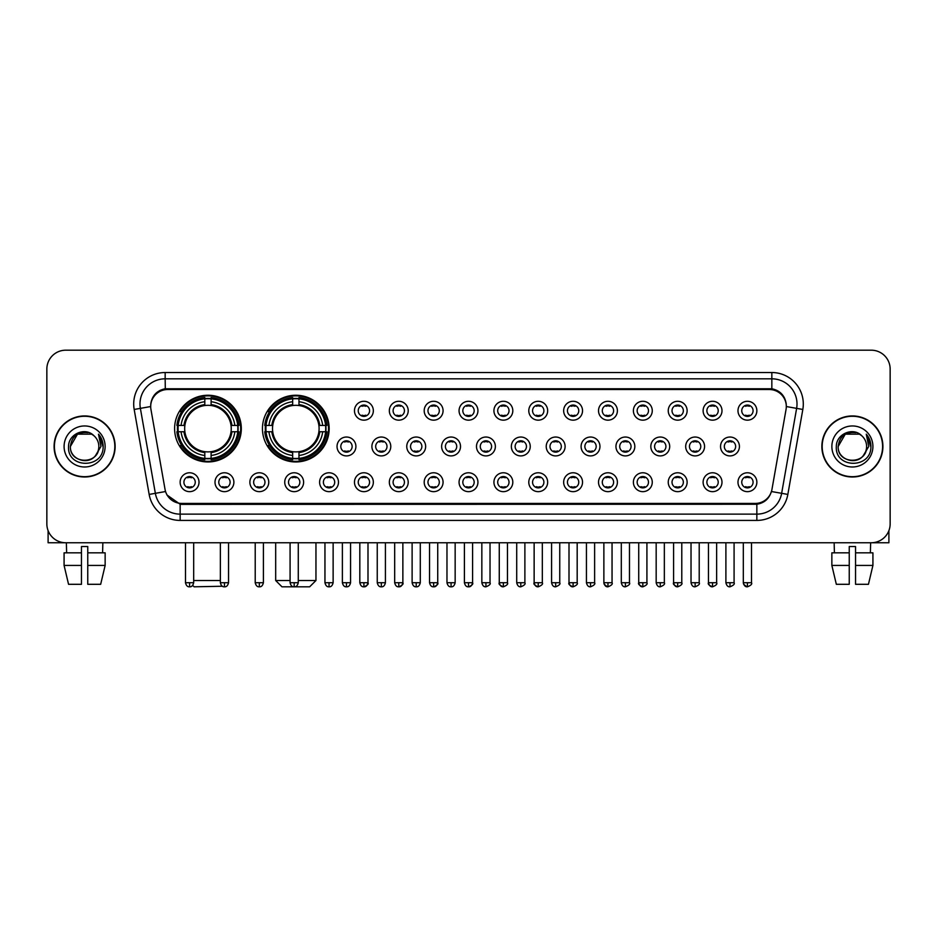 <?xml version="1.0" encoding="UTF-8"?>
<svg xmlns="http://www.w3.org/2000/svg" width="937" height="937" viewBox="0 0 937 937"><rect width="100%" height="100%" fill="white"/><g stroke="black" fill="none" stroke-linecap="round" stroke-linejoin="round"><path stroke-width="1.41" d="M262.454 428.596A33.357 33.357 0 0 0 295.811 461.953A33.357 33.357 0 0 0 329.168 428.596A33.357 33.357 0 0 0 295.811 395.25A33.357 33.357 0 0 0 262.454 428.596M174.598 428.596A33.357 33.357 0 0 0 207.955 461.953A33.357 33.357 0 0 0 241.313 428.596A33.357 33.357 0 0 0 207.955 395.25A33.357 33.357 0 0 0 174.598 428.596M233.887 482.215A9.44 9.44 0 0 1 224.447 491.656A9.44 9.44 0 0 1 215.006 482.215A9.44 9.44 0 0 1 224.447 472.775A9.44 9.44 0 0 1 233.887 482.215M218.778 482.215A5.669 5.669 0 0 0 224.447 487.884A5.669 5.669 0 0 0 230.115 482.215A5.669 5.669 0 0 0 224.447 476.558A5.669 5.669 0 0 0 218.778 482.215M268.755 482.215A9.44 9.44 0 0 1 259.315 491.656A9.44 9.44 0 0 1 249.874 482.215A9.44 9.44 0 0 1 259.315 472.775A9.44 9.44 0 0 1 268.755 482.215M253.646 482.215A5.669 5.669 0 0 0 259.315 487.884A5.669 5.669 0 0 0 264.972 482.215A5.669 5.669 0 0 0 259.315 476.558A5.669 5.669 0 0 0 253.646 482.215M303.611 482.215A9.44 9.44 0 0 1 294.171 491.656A9.44 9.44 0 0 1 284.731 482.215A9.44 9.44 0 0 1 294.171 472.775A9.44 9.44 0 0 1 303.611 482.215M288.514 482.215A5.669 5.669 0 0 0 294.171 487.884A5.669 5.669 0 0 0 299.84 482.215A5.669 5.669 0 0 0 294.171 476.558A5.669 5.669 0 0 0 288.514 482.215M338.48 482.215A9.44 9.44 0 0 1 329.039 491.656A9.44 9.44 0 0 1 319.599 482.215A9.44 9.44 0 0 1 329.039 472.775A9.44 9.44 0 0 1 338.48 482.215M323.382 482.215A5.669 5.669 0 0 0 329.039 487.884A5.669 5.669 0 0 0 334.708 482.215A5.669 5.669 0 0 0 329.039 476.558A5.669 5.669 0 0 0 323.382 482.215M373.348 482.215A9.44 9.44 0 0 1 363.907 491.656A9.44 9.44 0 0 1 354.467 482.215A9.44 9.44 0 0 1 363.907 472.775A9.44 9.44 0 0 1 373.348 482.215M358.239 482.215A5.669 5.669 0 0 0 363.907 487.884A5.669 5.669 0 0 0 369.565 482.215A5.669 5.669 0 0 0 363.907 476.558A5.669 5.669 0 0 0 358.239 482.215M408.216 482.215A9.44 9.44 0 0 1 398.775 491.656A9.44 9.44 0 0 1 389.335 482.215A9.44 9.44 0 0 1 398.775 472.775A9.44 9.44 0 0 1 408.216 482.215M393.107 482.215A5.669 5.669 0 0 0 398.775 487.884A5.669 5.669 0 0 0 404.433 482.215A5.669 5.669 0 0 0 398.775 476.558A5.669 5.669 0 0 0 393.107 482.215M443.072 482.215A9.44 9.44 0 0 1 433.632 491.656A9.44 9.44 0 0 1 424.192 482.215A9.44 9.44 0 0 1 433.632 472.775A9.44 9.44 0 0 1 443.072 482.215M427.975 482.215A5.669 5.669 0 0 0 433.632 487.884A5.669 5.669 0 0 0 439.301 482.215A5.669 5.669 0 0 0 433.632 476.558A5.669 5.669 0 0 0 427.975 482.215M477.94 482.215A9.44 9.44 0 0 1 468.5 491.656A9.44 9.44 0 0 1 459.06 482.215A9.44 9.44 0 0 1 468.5 472.775A9.44 9.44 0 0 1 477.94 482.215M462.831 482.215A5.669 5.669 0 0 0 468.5 487.884A5.669 5.669 0 0 0 474.169 482.215A5.669 5.669 0 0 0 468.5 476.558A5.669 5.669 0 0 0 462.831 482.215M512.808 482.215A9.44 9.44 0 0 1 503.368 491.656A9.44 9.44 0 0 1 493.928 482.215A9.44 9.44 0 0 1 503.368 472.775A9.44 9.44 0 0 1 512.808 482.215M497.699 482.215A5.669 5.669 0 0 0 503.368 487.884A5.669 5.669 0 0 0 509.025 482.215A5.669 5.669 0 0 0 503.368 476.558A5.669 5.669 0 0 0 497.699 482.215M547.665 482.215A9.44 9.44 0 0 1 538.225 491.656A9.44 9.44 0 0 1 528.784 482.215A9.44 9.44 0 0 1 538.225 472.775A9.44 9.44 0 0 1 547.665 482.215M532.567 482.215A5.669 5.669 0 0 0 538.225 487.884A5.669 5.669 0 0 0 543.893 482.215A5.669 5.669 0 0 0 538.225 476.558A5.669 5.669 0 0 0 532.567 482.215M582.533 482.215A9.44 9.44 0 0 1 573.093 491.656A9.44 9.44 0 0 1 563.652 482.215A9.44 9.44 0 0 1 573.093 472.775A9.44 9.44 0 0 1 582.533 482.215M567.435 482.215A5.669 5.669 0 0 0 573.093 487.884A5.669 5.669 0 0 0 578.761 482.215A5.669 5.669 0 0 0 573.093 476.558A5.669 5.669 0 0 0 567.435 482.215M617.401 482.215A9.44 9.44 0 0 1 607.961 491.656A9.44 9.44 0 0 1 598.52 482.215A9.44 9.44 0 0 1 607.961 472.775A9.44 9.44 0 0 1 617.401 482.215M602.292 482.215A5.669 5.669 0 0 0 607.961 487.884A5.669 5.669 0 0 0 613.618 482.215A5.669 5.669 0 0 0 607.961 476.558A5.669 5.669 0 0 0 602.292 482.215M652.269 482.215A9.44 9.44 0 0 1 642.829 491.656A9.44 9.44 0 0 1 633.389 482.215A9.44 9.44 0 0 1 642.829 472.775A9.44 9.44 0 0 1 652.269 482.215M637.16 482.215A5.669 5.669 0 0 0 642.829 487.884A5.669 5.669 0 0 0 648.486 482.215A5.669 5.669 0 0 0 642.829 476.558A5.669 5.669 0 0 0 637.16 482.215M687.126 482.215A9.44 9.44 0 0 1 677.685 491.656A9.44 9.44 0 0 1 668.245 482.215A9.44 9.44 0 0 1 677.685 472.775A9.44 9.44 0 0 1 687.126 482.215M672.028 482.215A5.669 5.669 0 0 0 677.685 487.884A5.669 5.669 0 0 0 683.354 482.215A5.669 5.669 0 0 0 677.685 476.558A5.669 5.669 0 0 0 672.028 482.215M721.994 482.215A9.44 9.44 0 0 1 712.553 491.656A9.44 9.44 0 0 1 703.113 482.215A9.44 9.44 0 0 1 712.553 472.775A9.44 9.44 0 0 1 721.994 482.215M706.885 482.215A5.669 5.669 0 0 0 712.553 487.884A5.669 5.669 0 0 0 718.222 482.215A5.669 5.669 0 0 0 712.553 476.558A5.669 5.669 0 0 0 706.885 482.215M756.862 482.215A9.44 9.44 0 0 1 747.421 491.656A9.44 9.44 0 0 1 737.981 482.215A9.44 9.44 0 0 1 747.421 472.775A9.44 9.44 0 0 1 756.862 482.215M741.753 482.215A5.669 5.669 0 0 0 747.421 487.884A5.669 5.669 0 0 0 753.079 482.215A5.669 5.669 0 0 0 747.421 476.558A5.669 5.669 0 0 0 741.753 482.215M199.019 482.215A9.44 9.44 0 0 1 189.579 491.656A9.44 9.44 0 0 1 180.138 482.215A9.44 9.44 0 0 1 189.579 472.775A9.44 9.44 0 0 1 199.019 482.215M183.921 482.215A5.669 5.669 0 0 0 189.579 487.884A5.669 5.669 0 0 0 195.247 482.215A5.669 5.669 0 0 0 189.579 476.558A5.669 5.669 0 0 0 183.921 482.215M355.908 446.469A9.44 9.44 0 0 1 346.467 455.909A9.44 9.44 0 0 1 337.039 446.469A9.44 9.44 0 0 1 346.467 437.029A9.44 9.44 0 0 1 355.908 446.469M340.81 446.469A5.669 5.669 0 0 0 346.467 452.138A5.669 5.669 0 0 0 352.136 446.469A5.669 5.669 0 0 0 346.467 440.812A5.669 5.669 0 0 0 340.81 446.469M390.776 446.469A9.44 9.44 0 0 1 381.336 455.909A9.44 9.44 0 0 1 371.895 446.469A9.44 9.44 0 0 1 381.336 437.029A9.44 9.44 0 0 1 390.776 446.469M375.678 446.469A5.669 5.669 0 0 0 381.336 452.138A5.669 5.669 0 0 0 387.004 446.469A5.669 5.669 0 0 0 381.336 440.812A5.669 5.669 0 0 0 375.678 446.469M425.644 446.469A9.44 9.44 0 0 1 416.204 455.909A9.44 9.44 0 0 1 406.763 446.469A9.44 9.44 0 0 1 416.204 437.029A9.44 9.44 0 0 1 425.644 446.469M410.535 446.469A5.669 5.669 0 0 0 416.204 452.138A5.669 5.669 0 0 0 421.873 446.469A5.669 5.669 0 0 0 416.204 440.812A5.669 5.669 0 0 0 410.535 446.469M460.512 446.469A9.44 9.44 0 0 1 451.072 455.909A9.44 9.44 0 0 1 441.632 446.469A9.44 9.44 0 0 1 451.072 437.029A9.44 9.44 0 0 1 460.512 446.469M445.403 446.469A5.669 5.669 0 0 0 451.072 452.138A5.669 5.669 0 0 0 456.729 446.469A5.669 5.669 0 0 0 451.072 440.812A5.669 5.669 0 0 0 445.403 446.469M495.368 446.469A9.44 9.44 0 0 1 485.928 455.909A9.44 9.44 0 0 1 476.488 446.469A9.44 9.44 0 0 1 485.928 437.029A9.44 9.44 0 0 1 495.368 446.469M480.271 446.469A5.669 5.669 0 0 0 485.928 452.138A5.669 5.669 0 0 0 491.597 446.469A5.669 5.669 0 0 0 485.928 440.812A5.669 5.669 0 0 0 480.271 446.469M530.237 446.469A9.44 9.44 0 0 1 520.796 455.909A9.44 9.44 0 0 1 511.356 446.469A9.44 9.44 0 0 1 520.796 437.029A9.44 9.44 0 0 1 530.237 446.469M515.127 446.469A5.669 5.669 0 0 0 520.796 452.138A5.669 5.669 0 0 0 526.465 446.469A5.669 5.669 0 0 0 520.796 440.812A5.669 5.669 0 0 0 515.127 446.469M565.105 446.469A9.44 9.44 0 0 1 555.664 455.909A9.44 9.44 0 0 1 546.224 446.469A9.44 9.44 0 0 1 555.664 437.029A9.44 9.44 0 0 1 565.105 446.469M549.996 446.469A5.669 5.669 0 0 0 555.664 452.138A5.669 5.669 0 0 0 561.322 446.469A5.669 5.669 0 0 0 555.664 440.812A5.669 5.669 0 0 0 549.996 446.469M599.961 446.469A9.44 9.44 0 0 1 590.533 455.909A9.44 9.44 0 0 1 581.092 446.469A9.44 9.44 0 0 1 590.533 437.029A9.44 9.44 0 0 1 599.961 446.469M584.864 446.469A5.669 5.669 0 0 0 590.533 452.138A5.669 5.669 0 0 0 596.19 446.469A5.669 5.669 0 0 0 590.533 440.812A5.669 5.669 0 0 0 584.864 446.469M634.829 446.469A9.44 9.44 0 0 1 625.389 455.909A9.44 9.44 0 0 1 615.949 446.469A9.44 9.44 0 0 1 625.389 437.029A9.44 9.44 0 0 1 634.829 446.469M619.732 446.469A5.669 5.669 0 0 0 625.389 452.138A5.669 5.669 0 0 0 631.058 446.469A5.669 5.669 0 0 0 625.389 440.812A5.669 5.669 0 0 0 619.732 446.469M669.697 446.469A9.44 9.44 0 0 1 660.257 455.909A9.44 9.44 0 0 1 650.817 446.469A9.44 9.44 0 0 1 660.257 437.029A9.44 9.44 0 0 1 669.697 446.469M654.588 446.469A5.669 5.669 0 0 0 660.257 452.138A5.669 5.669 0 0 0 665.926 446.469A5.669 5.669 0 0 0 660.257 440.812A5.669 5.669 0 0 0 654.588 446.469M704.565 446.469A9.44 9.44 0 0 1 695.125 455.909A9.44 9.44 0 0 1 685.685 446.469A9.44 9.44 0 0 1 695.125 437.029A9.44 9.44 0 0 1 704.565 446.469M689.456 446.469A5.669 5.669 0 0 0 695.125 452.138A5.669 5.669 0 0 0 700.782 446.469A5.669 5.669 0 0 0 695.125 440.812A5.669 5.669 0 0 0 689.456 446.469M739.422 446.469A9.44 9.44 0 0 1 729.982 455.909A9.44 9.44 0 0 1 720.541 446.469A9.44 9.44 0 0 1 729.982 437.029A9.44 9.44 0 0 1 739.422 446.469M724.324 446.469A5.669 5.669 0 0 0 729.982 452.138A5.669 5.669 0 0 0 735.65 446.469A5.669 5.669 0 0 0 729.982 440.812A5.669 5.669 0 0 0 724.324 446.469M373.348 410.722A9.44 9.44 0 0 1 363.907 420.163A9.44 9.44 0 0 1 354.467 410.722A9.44 9.44 0 0 1 363.907 401.282A9.44 9.44 0 0 1 373.348 410.722M358.239 410.722A5.669 5.669 0 0 0 363.907 416.391A5.669 5.669 0 0 0 369.565 410.722A5.669 5.669 0 0 0 363.907 405.065A5.669 5.669 0 0 0 358.239 410.722M408.216 410.722A9.44 9.44 0 0 1 398.775 420.163A9.44 9.44 0 0 1 389.335 410.722A9.44 9.44 0 0 1 398.775 401.282A9.44 9.44 0 0 1 408.216 410.722M393.107 410.722A5.669 5.669 0 0 0 398.775 416.391A5.669 5.669 0 0 0 404.433 410.722A5.669 5.669 0 0 0 398.775 405.065A5.669 5.669 0 0 0 393.107 410.722M443.072 410.722A9.44 9.44 0 0 1 433.632 420.163A9.44 9.44 0 0 1 424.192 410.722A9.44 9.44 0 0 1 433.632 401.282A9.44 9.44 0 0 1 443.072 410.722M427.975 410.722A5.669 5.669 0 0 0 433.632 416.391A5.669 5.669 0 0 0 439.301 410.722A5.669 5.669 0 0 0 433.632 405.065A5.669 5.669 0 0 0 427.975 410.722M477.94 410.722A9.44 9.44 0 0 1 468.5 420.163A9.44 9.44 0 0 1 459.06 410.722A9.44 9.44 0 0 1 468.5 401.282A9.44 9.44 0 0 1 477.94 410.722M462.831 410.722A5.669 5.669 0 0 0 468.5 416.391A5.669 5.669 0 0 0 474.169 410.722A5.669 5.669 0 0 0 468.5 405.065A5.669 5.669 0 0 0 462.831 410.722M512.808 410.722A9.44 9.44 0 0 1 503.368 420.163A9.44 9.44 0 0 1 493.928 410.722A9.44 9.44 0 0 1 503.368 401.282A9.44 9.44 0 0 1 512.808 410.722M497.699 410.722A5.669 5.669 0 0 0 503.368 416.391A5.669 5.669 0 0 0 509.025 410.722A5.669 5.669 0 0 0 503.368 405.065A5.669 5.669 0 0 0 497.699 410.722M547.665 410.722A9.44 9.44 0 0 1 538.225 420.163A9.44 9.44 0 0 1 528.784 410.722A9.44 9.44 0 0 1 538.225 401.282A9.44 9.44 0 0 1 547.665 410.722M532.567 410.722A5.669 5.669 0 0 0 538.225 416.391A5.669 5.669 0 0 0 543.893 410.722A5.669 5.669 0 0 0 538.225 405.065A5.669 5.669 0 0 0 532.567 410.722M582.533 410.722A9.44 9.44 0 0 1 573.093 420.163A9.44 9.44 0 0 1 563.652 410.722A9.44 9.44 0 0 1 573.093 401.282A9.44 9.44 0 0 1 582.533 410.722M567.435 410.722A5.669 5.669 0 0 0 573.093 416.391A5.669 5.669 0 0 0 578.761 410.722A5.669 5.669 0 0 0 573.093 405.065A5.669 5.669 0 0 0 567.435 410.722M617.401 410.722A9.44 9.44 0 0 1 607.961 420.163A9.44 9.44 0 0 1 598.52 410.722A9.44 9.44 0 0 1 607.961 401.282A9.44 9.44 0 0 1 617.401 410.722M602.292 410.722A5.669 5.669 0 0 0 607.961 416.391A5.669 5.669 0 0 0 613.618 410.722A5.669 5.669 0 0 0 607.961 405.065A5.669 5.669 0 0 0 602.292 410.722M652.269 410.722A9.44 9.44 0 0 1 642.829 420.163A9.44 9.44 0 0 1 633.389 410.722A9.44 9.44 0 0 1 642.829 401.282A9.44 9.44 0 0 1 652.269 410.722M637.16 410.722A5.669 5.669 0 0 0 642.829 416.391A5.669 5.669 0 0 0 648.486 410.722A5.669 5.669 0 0 0 642.829 405.065A5.669 5.669 0 0 0 637.16 410.722M687.126 410.722A9.44 9.44 0 0 1 677.685 420.163A9.44 9.44 0 0 1 668.245 410.722A9.44 9.44 0 0 1 677.685 401.282A9.44 9.44 0 0 1 687.126 410.722M672.028 410.722A5.669 5.669 0 0 0 677.685 416.391A5.669 5.669 0 0 0 683.354 410.722A5.669 5.669 0 0 0 677.685 405.065A5.669 5.669 0 0 0 672.028 410.722M721.994 410.722A9.44 9.44 0 0 1 712.553 420.163A9.44 9.44 0 0 1 703.113 410.722A9.44 9.44 0 0 1 712.553 401.282A9.44 9.44 0 0 1 721.994 410.722M706.885 410.722A5.669 5.669 0 0 0 712.553 416.391A5.669 5.669 0 0 0 718.222 410.722A5.669 5.669 0 0 0 712.553 405.065A5.669 5.669 0 0 0 706.885 410.722M756.862 410.722A9.44 9.44 0 0 1 747.421 420.163A9.44 9.44 0 0 1 737.981 410.722A9.44 9.44 0 0 1 747.421 401.282A9.44 9.44 0 0 1 756.862 410.722M741.753 410.722A5.669 5.669 0 0 0 747.421 416.391A5.669 5.669 0 0 0 753.079 410.722A5.669 5.669 0 0 0 747.421 405.065A5.669 5.669 0 0 0 741.753 410.722M150.951 409.457A16.995 16.995 0 0 1 167.676 389.523L769.324 389.523A16.995 16.995 0 0 1 786.049 409.457L771.959 489.383A16.995 16.995 0 0 1 755.222 503.427L181.778 503.427A16.995 16.995 0 0 1 165.041 489.383L150.951 409.457M177.597 431.746A30.523 30.523 0 0 1 177.597 425.457M265.452 431.746A30.523 30.523 0 0 1 265.452 425.457M54.088 446.469A30.523 30.523 0 0 0 84.611 476.992A30.523 30.523 0 0 0 115.134 446.469A30.523 30.523 0 0 0 84.611 415.946A30.523 30.523 0 0 0 54.088 446.469M821.866 446.469A30.523 30.523 0 0 0 852.389 476.992A30.523 30.523 0 0 0 882.912 446.469A30.523 30.523 0 0 0 852.389 415.946A30.523 30.523 0 0 0 821.866 446.469M150.763 403.999L150.716 406.541L150.763 403.999C152.075 395.625 156.877 390.553 165.158 388.761L771.842 388.761C780.111 390.542 784.913 395.613 786.237 403.999L786.284 406.541M165.158 372.528L771.842 372.528A31.471 31.471 0 0 1 802.822 409.457L787.841 494.42A31.471 31.471 0 0 1 756.85 520.422L180.15 520.422A31.471 31.471 0 0 1 149.159 494.42L134.178 409.457A31.471 31.471 0 0 1 165.158 372.528L165.158 378.817L771.842 378.817A25.17 25.17 0 0 1 796.626 408.368L781.645 493.319A25.17 25.17 0 0 1 756.85 514.132L180.15 514.132A25.17 25.17 0 0 1 155.355 493.319L140.374 408.368A25.17 25.17 0 0 1 165.158 378.817L165.299 388.738M155.296 393.927L159.817 390.506M159.969 390.424L164.362 388.902M756.85 520.422L756.85 504.258C764.334 503.017 769.172 498.765 771.374 491.515C769.183 498.765 764.346 503.005 756.85 504.258L182.106 504.375L180.15 504.258L166.891 494.935M784.609 398.166L786.237 403.999M890.15 369.061A18.881 18.881 0 0 0 871.269 350.192L65.731 350.192A18.881 18.881 0 0 0 46.85 369.061L46.85 523.877A18.881 18.881 0 0 0 65.731 542.757L871.269 542.757A18.881 18.881 0 0 0 890.15 523.877L890.15 369.061L890.15 523.877M771.444 491.527L781.645 493.319L796.626 408.368L802.822 409.457M46.85 369.061L46.85 523.877M871.269 350.192L65.731 350.192M65.731 542.757L871.269 542.757M114.818 446.469A30.207 30.207 0 0 0 84.611 416.262A30.207 30.207 0 0 0 54.405 446.469A30.207 30.207 0 0 0 84.611 476.687A30.207 30.207 0 0 0 114.818 446.469M93.923 435.728A14.219 14.219 0 0 1 98.83 446.469C99.709 464.822 69.514 464.822 70.392 446.469L77.502 434.159L91.721 434.159L93.923 435.728C85.197 426.581 68.389 434.112 68.553 446.469C66.949 468.43 102.555 469.004 103.129 447.535L103.164 446.469C103.105 441.807 101.559 437.708 98.502 434.182L100.95 446.469L95.504 455.616A14.219 14.219 0 0 0 98.83 446.469C99.709 464.822 69.514 464.822 70.392 446.469C71.774 436.255 77.63 431.641 87.973 432.648M95.504 455.616C87.961 465.818 69.643 459.294 70.392 446.469M64.091 446.469A20.52 20.52 0 0 0 84.611 466.989A20.52 20.52 0 0 0 105.131 446.469A20.52 20.52 0 0 0 84.611 425.96A20.52 20.52 0 0 0 64.091 446.469M98.643 434.335L103.152 447.008M48.103 530.658L48.103 542.757L121.107 542.757M64.079 552.83L64.079 565.421L68.553 584.301L64.079 565.421L64.079 552.83L81.46 552.83L81.46 546.54L87.762 546.54L87.762 552.83L105.143 552.83L105.143 565.421L100.669 584.301L105.143 565.421L87.762 565.421L87.762 552.83L87.762 584.301L100.669 584.301M102.859 542.757L102.59 552.83M81.46 552.83L81.46 584.301L68.553 584.301M64.079 565.421L81.46 565.421M66.363 542.757L66.632 552.83M882.595 446.469A30.207 30.207 0 0 0 852.389 416.262A30.207 30.207 0 0 0 822.182 446.469A30.207 30.207 0 0 0 852.389 476.687A30.207 30.207 0 0 0 882.595 446.469M861.712 435.728A14.219 14.219 0 0 1 866.608 446.469C867.486 464.822 837.291 464.822 838.17 446.469L845.279 434.159L859.498 434.159L861.712 435.728C852.975 426.581 836.179 434.112 836.331 446.469C834.738 468.43 870.332 469.004 870.906 447.535L870.941 446.469C870.883 441.807 869.337 437.708 866.28 434.182L868.74 446.469L863.293 455.616A14.219 14.219 0 0 0 866.608 446.469C867.486 464.822 837.291 464.822 838.17 446.469C839.552 436.255 845.408 431.641 855.75 432.648M863.293 455.616C855.739 465.818 837.432 459.294 838.17 446.469M831.869 446.469A20.52 20.52 0 0 0 852.389 466.989A20.52 20.52 0 0 0 872.909 446.469A20.52 20.52 0 0 0 852.389 425.96A20.52 20.52 0 0 0 831.869 446.469M866.42 434.335L870.93 447.008M222.374 586.246L194.111 586.808L192.682 585.391M193.678 580.518L220.359 580.518M211.106 458.392L211.106 459.657A31.214 31.214 0 0 0 239.017 431.746L237.752 431.746A29.961 29.961 0 0 1 211.106 458.392L211.106 455.476A27.056 27.056 0 0 0 234.836 431.746L231.029 431.746A23.284 23.284 0 0 0 211.106 405.534L211.106 398.811A29.961 29.961 0 0 1 237.752 425.457L239.017 425.457A31.214 31.214 0 0 0 211.106 397.546L211.106 398.811M178.171 431.746L176.906 431.746A31.214 31.214 0 0 0 204.816 459.657L204.816 458.392A29.961 29.961 0 0 1 178.171 431.746L181.075 431.746A27.056 27.056 0 0 0 204.816 455.476L204.816 451.669A23.284 23.284 0 0 0 231.029 431.746L231.954 431.746A24.21 24.21 0 0 1 211.106 452.606L211.106 455.476M204.816 398.811L204.816 397.546A31.214 31.214 0 0 0 176.906 425.457L178.171 425.457A29.961 29.961 0 0 1 204.816 398.811L204.816 401.727A27.056 27.056 0 0 0 181.075 425.457L184.882 425.457A23.284 23.284 0 0 0 204.816 451.669L204.816 452.606A24.21 24.21 0 0 1 183.957 431.746L181.075 431.746M178.229 431.746A29.89 29.89 0 0 1 178.229 425.457M211.106 398.869A29.89 29.89 0 0 0 204.816 398.869M237.682 425.457A29.89 29.89 0 0 1 237.682 431.746M237.752 425.457L234.836 425.457A27.056 27.056 0 0 0 211.106 401.727M234.836 431.746L237.752 431.746M204.816 455.476L204.816 458.392M231.029 425.457L234.836 425.457M231.029 431.746A23.284 23.284 0 0 1 211.106 451.669L211.106 452.606M204.816 451.669A23.284 23.284 0 0 1 184.882 431.746L183.957 431.746M211.106 458.322A29.89 29.89 0 0 1 204.816 458.322M181.075 425.457L178.171 425.457M204.816 405.487L204.816 401.727M211.106 405.534A23.284 23.284 0 0 0 184.882 425.457L183.957 425.457A24.21 24.21 0 0 1 204.816 404.597M211.106 405.487L211.106 404.597A24.21 24.21 0 0 1 231.954 425.457M181.778 411.612L179.986 411.612A32.725 32.725 0 0 1 240.68 428.596A32.725 32.725 0 0 1 179.986 445.59L181.778 445.59M298.271 580.518L315.956 580.518L309.655 586.808L281.967 586.808L275.677 580.518L290.083 580.518M298.962 458.392L298.962 459.657A31.214 31.214 0 0 0 326.872 431.746L325.607 431.746A29.961 29.961 0 0 1 298.962 458.392L298.962 455.476A27.056 27.056 0 0 0 322.691 431.746L318.885 431.746A23.284 23.284 0 0 0 298.962 405.534L298.962 398.811A29.961 29.961 0 0 1 325.607 425.457L326.872 425.457A31.214 31.214 0 0 0 298.962 397.546L298.962 398.811M266.026 431.746L264.761 431.746A31.214 31.214 0 0 0 292.66 459.657L292.66 458.392A29.961 29.961 0 0 1 266.026 431.746L268.931 431.746A27.056 27.056 0 0 0 292.66 455.476L292.66 451.669A23.284 23.284 0 0 0 318.885 431.746L319.81 431.746A24.21 24.21 0 0 1 298.962 452.606L298.962 455.476M292.66 398.811L292.66 397.546A31.214 31.214 0 0 0 264.761 425.457L266.026 425.457A29.961 29.961 0 0 1 292.66 398.811L292.66 401.727A27.056 27.056 0 0 0 268.931 425.457L272.737 425.457A23.284 23.284 0 0 0 292.66 451.669L292.66 452.606A24.21 24.21 0 0 1 271.812 431.746L268.931 431.746M266.085 431.746A29.89 29.89 0 0 1 266.085 425.457M298.962 398.869A29.89 29.89 0 0 0 292.66 398.869M325.537 425.457A29.89 29.89 0 0 1 325.537 431.746M325.607 425.457L322.691 425.457A27.056 27.056 0 0 0 298.962 401.727M322.691 431.746L325.607 431.746M292.66 455.476L292.66 458.392M318.885 425.457L322.691 425.457M318.885 431.746A23.284 23.284 0 0 1 298.962 451.669L298.962 452.606M292.66 451.669A23.284 23.284 0 0 1 272.737 431.746L271.812 431.746M298.962 458.322A29.89 29.89 0 0 1 292.66 458.322M268.931 425.457L266.026 425.457M292.66 405.487L292.66 401.727M298.962 405.534A23.284 23.284 0 0 0 272.737 425.457L271.812 425.457A24.21 24.21 0 0 1 292.66 404.597M298.962 405.487L298.962 404.597A24.21 24.21 0 0 1 319.81 425.457M269.633 411.612L267.841 411.612A32.725 32.725 0 0 1 328.536 428.596A32.725 32.725 0 0 1 267.841 445.59L269.633 445.59M362.022 416.063L362.022 415.173A4.826 4.826 0 0 0 365.793 415.173L365.793 416.063M365.793 405.393L365.793 406.283A4.826 4.826 0 0 0 362.022 406.283L362.022 405.393M396.878 416.063L396.878 415.173A4.826 4.826 0 0 0 400.661 415.173L400.661 416.063M400.661 405.393L400.661 406.283A4.826 4.826 0 0 0 396.878 406.283L396.878 405.393M431.746 416.063L431.746 415.173A4.826 4.826 0 0 0 435.518 415.173L435.518 416.063M435.518 405.393L435.518 406.283A4.826 4.826 0 0 0 431.746 406.283L431.746 405.393M466.614 416.063L466.614 415.173A4.826 4.826 0 0 0 470.386 415.173L470.386 416.063M470.386 405.393L470.386 406.283A4.826 4.826 0 0 0 466.614 406.283L466.614 405.393M501.482 416.063L501.482 415.173A4.826 4.826 0 0 0 505.254 415.173L505.254 416.063M505.254 405.393L505.254 406.283A4.826 4.826 0 0 0 501.482 406.283L501.482 405.393M536.339 416.063L536.339 415.173A4.826 4.826 0 0 0 540.122 415.173L540.122 416.063M540.122 405.393L540.122 406.283A4.826 4.826 0 0 0 536.339 406.283L536.339 405.393M571.207 416.063L571.207 415.173A4.826 4.826 0 0 0 574.978 415.173L574.978 416.063M574.978 405.393L574.978 406.283A4.826 4.826 0 0 0 571.207 406.283L571.207 405.393M606.075 416.063L606.075 415.173A4.826 4.826 0 0 0 609.846 415.173L609.846 416.063M609.846 405.393L609.846 406.283A4.826 4.826 0 0 0 606.075 406.283L606.075 405.393M640.931 416.063L640.931 415.173A4.826 4.826 0 0 0 644.715 415.173L644.715 416.063M644.715 405.393L644.715 406.283A4.826 4.826 0 0 0 640.931 406.283L640.931 405.393M675.8 416.063L675.8 415.173A4.826 4.826 0 0 0 679.571 415.173L679.571 416.063M679.571 405.393L679.571 406.283A4.826 4.826 0 0 0 675.8 406.283L675.8 405.393M710.668 416.063L710.668 415.173A4.826 4.826 0 0 0 714.439 415.173L714.439 416.063M714.439 405.393L714.439 406.283A4.826 4.826 0 0 0 710.668 406.283L710.668 405.393M745.536 416.063L745.536 415.173A4.826 4.826 0 0 0 749.307 415.173L749.307 416.063M749.307 405.393L749.307 406.283A4.826 4.826 0 0 0 745.536 406.283L745.536 405.393M344.582 451.81L344.582 450.92A4.826 4.826 0 0 0 348.365 450.92L348.365 451.81M348.365 441.128L348.365 442.03A4.826 4.826 0 0 0 344.582 442.03L344.582 441.128M379.45 451.81L379.45 450.92A4.826 4.826 0 0 0 383.221 450.92L383.221 451.81M383.221 441.128L383.221 442.03A4.826 4.826 0 0 0 379.45 442.03L379.45 441.128M414.318 451.81L414.318 450.92A4.826 4.826 0 0 0 418.089 450.92L418.089 451.81M418.089 441.128L418.089 442.03A4.826 4.826 0 0 0 414.318 442.03L414.318 441.128M449.174 451.81L449.174 450.92A4.826 4.826 0 0 0 452.958 450.92L452.958 451.81M452.958 441.128L452.958 442.03A4.826 4.826 0 0 0 449.174 442.03L449.174 441.128M484.042 451.81L484.042 450.92A4.826 4.826 0 0 0 487.826 450.92L487.826 451.81M487.826 441.128L487.826 442.03A4.826 4.826 0 0 0 484.042 442.03L484.042 441.128M518.911 451.81L518.911 450.92A4.826 4.826 0 0 0 522.682 450.92L522.682 451.81M522.682 441.128L522.682 442.03A4.826 4.826 0 0 0 518.911 442.03L518.911 441.128M553.779 451.81L553.779 450.92A4.826 4.826 0 0 0 557.55 450.92L557.55 451.81M557.55 441.128L557.55 442.03A4.826 4.826 0 0 0 553.779 442.03L553.779 441.128M588.635 451.81L588.635 450.92A4.826 4.826 0 0 0 592.418 450.92L592.418 451.81M592.418 441.128L592.418 442.03A4.826 4.826 0 0 0 588.635 442.03L588.635 441.128M623.503 451.81L623.503 450.92A4.826 4.826 0 0 0 627.275 450.92L627.275 451.81M627.275 441.128L627.275 442.03A4.826 4.826 0 0 0 623.503 442.03L623.503 441.128M658.371 451.81L658.371 450.92A4.826 4.826 0 0 0 662.143 450.92L662.143 451.81M662.143 441.128L662.143 442.03A4.826 4.826 0 0 0 658.371 442.03L658.371 441.128M693.228 451.81L693.228 450.92A4.826 4.826 0 0 0 697.011 450.92L697.011 451.81M697.011 441.128L697.011 442.03A4.826 4.826 0 0 0 693.228 442.03L693.228 441.128M728.096 451.81L728.096 450.92A4.826 4.826 0 0 0 731.879 450.92L731.879 451.81M731.879 441.128L731.879 442.03A4.826 4.826 0 0 0 728.096 442.03L728.096 441.128M187.693 487.556L187.693 486.666A4.826 4.826 0 0 0 191.464 486.666L191.464 487.556M191.464 476.874L191.464 477.776A4.826 4.826 0 0 0 187.693 477.776L187.693 476.874M888.897 530.658L888.897 542.757L815.893 542.757M831.857 552.83L831.857 565.421L836.331 584.301L831.857 565.421L831.857 552.83L849.238 552.83L849.238 546.54L855.54 546.54L855.54 552.83L872.921 552.83L872.921 565.421L868.447 584.301L872.921 565.421L855.54 565.421L855.54 552.83M870.637 542.757L870.368 552.83M849.238 552.83L849.238 584.301L836.331 584.301M831.857 565.421L849.238 565.421M868.447 584.301L855.54 584.301L855.54 565.421M834.141 542.757L834.41 552.83M222.561 487.556L222.561 486.666A4.826 4.826 0 0 0 226.332 486.666L226.332 487.556M226.332 476.874L226.332 477.776A4.826 4.826 0 0 0 222.561 477.776L222.561 476.874M257.429 487.556L257.429 486.666A4.826 4.826 0 0 0 261.2 486.666L261.2 487.556M261.2 476.874L261.2 477.776A4.826 4.826 0 0 0 257.429 477.776L257.429 476.874M292.285 487.556L292.285 486.666A4.826 4.826 0 0 0 296.069 486.666L296.069 487.556M296.069 476.874L296.069 477.776A4.826 4.826 0 0 0 292.285 477.776L292.285 476.874M327.154 487.556L327.154 486.666A4.826 4.826 0 0 0 330.925 486.666L330.925 487.556M330.925 476.874L330.925 477.776A4.826 4.826 0 0 0 327.154 477.776L327.154 476.874M362.022 487.556L362.022 486.666A4.826 4.826 0 0 0 365.793 486.666L365.793 487.556M365.793 476.874L365.793 477.776A4.826 4.826 0 0 0 362.022 477.776L362.022 476.874M396.878 487.556L396.878 486.666A4.826 4.826 0 0 0 400.661 486.666L400.661 487.556M400.661 476.874L400.661 477.776A4.826 4.826 0 0 0 396.878 477.776L396.878 476.874M431.746 487.556L431.746 486.666A4.826 4.826 0 0 0 435.518 486.666L435.518 487.556M435.518 476.874L435.518 477.776A4.826 4.826 0 0 0 431.746 477.776L431.746 476.874M466.614 487.556L466.614 486.666A4.826 4.826 0 0 0 470.386 486.666L470.386 487.556M470.386 476.874L470.386 477.776A4.826 4.826 0 0 0 466.614 477.776L466.614 476.874M501.482 487.556L501.482 486.666A4.826 4.826 0 0 0 505.254 486.666L505.254 487.556M505.254 476.874L505.254 477.776A4.826 4.826 0 0 0 501.482 477.776L501.482 476.874M536.339 487.556L536.339 486.666A4.826 4.826 0 0 0 540.122 486.666L540.122 487.556M540.122 476.874L540.122 477.776A4.826 4.826 0 0 0 536.339 477.776L536.339 476.874M571.207 487.556L571.207 486.666A4.826 4.826 0 0 0 574.978 486.666L574.978 487.556M574.978 476.874L574.978 477.776A4.826 4.826 0 0 0 571.207 477.776L571.207 476.874M606.075 487.556L606.075 486.666A4.826 4.826 0 0 0 609.846 486.666L609.846 487.556M609.846 476.874L609.846 477.776A4.826 4.826 0 0 0 606.075 477.776L606.075 476.874M640.931 487.556L640.931 486.666A4.826 4.826 0 0 0 644.715 486.666L644.715 487.556M644.715 476.874L644.715 477.776A4.826 4.826 0 0 0 640.931 477.776L640.931 476.874M675.8 487.556L675.8 486.666A4.826 4.826 0 0 0 679.571 486.666L679.571 487.556M679.571 476.874L679.571 477.776A4.826 4.826 0 0 0 675.8 477.776L675.8 476.874M710.668 487.556L710.668 486.666A4.826 4.826 0 0 0 714.439 486.666L714.439 487.556M714.439 476.874L714.439 477.776A4.826 4.826 0 0 0 710.668 477.776L710.668 476.874M745.536 487.556L745.536 486.666A4.826 4.826 0 0 0 749.307 486.666L749.307 487.556M749.307 476.874L749.307 477.776A4.826 4.826 0 0 0 745.536 477.776L745.536 476.874M771.842 372.528L771.842 388.761M134.178 409.457L140.374 408.368A25.17 25.17 0 0 1 139.988 403.999M140.374 408.368L150.693 406.541M180.15 520.422L180.15 504.258M149.159 494.42L165.556 491.527M786.307 406.541L796.626 408.368M781.645 493.319L787.841 494.42M204.816 458.615A30.171 30.171 0 0 0 211.106 458.615M237.963 431.746A30.171 30.171 0 0 0 237.963 425.457M211.106 398.588A30.171 30.171 0 0 0 204.816 398.588M292.66 458.615A30.171 30.171 0 0 0 298.962 458.615M325.818 431.746A30.171 30.171 0 0 0 325.818 425.457M298.962 398.588A30.171 30.171 0 0 0 292.66 398.588M346.467 582.72L342.38 582.72C343.094 585.637 344.465 587.007 346.467 586.808L346.467 582.72L350.567 582.72L350.567 542.757M381.336 582.72L377.248 582.72C377.962 585.637 379.321 587.007 381.336 586.808L381.336 582.72L385.423 582.72L385.423 542.757M416.204 582.72L412.116 582.72C412.83 585.637 414.189 587.007 416.204 586.808L416.204 582.72L420.291 582.72L420.291 542.757M451.072 582.72L446.972 582.72C447.687 585.637 449.057 587.007 451.072 586.808L451.072 582.72L455.159 582.72L455.159 542.757M485.928 582.72L481.841 582.72C482.555 585.637 483.914 587.007 485.928 586.808L485.928 582.72L490.028 582.72L490.028 542.757M520.796 582.72L516.709 582.72C517.423 585.637 518.782 587.007 520.796 586.808L520.796 582.72L524.884 582.72L524.884 542.757M555.664 582.72L551.577 582.72C552.28 585.637 553.65 587.007 555.664 586.808L555.664 582.72L559.752 582.72L559.752 542.757M590.533 582.72L586.433 582.72C587.148 585.637 588.518 587.007 590.533 586.808L590.533 582.72L594.62 582.72L594.62 542.757M625.389 582.72L621.301 582.72C622.016 585.637 623.374 587.007 625.389 586.808L625.389 582.72L629.477 582.72L629.477 542.757M660.257 582.72L656.169 582.72C656.884 585.637 658.242 587.007 660.257 586.808L660.257 582.72L664.345 582.72L664.345 542.757M695.125 582.72L691.026 582.72C691.74 585.637 693.111 587.007 695.125 586.808L695.125 582.72L699.213 582.72L699.213 542.757M729.982 582.72L725.894 582.72C726.608 585.637 727.967 587.007 729.982 586.808L729.982 582.72L734.081 582.72L734.081 542.757M189.579 582.72L185.491 582.72C186.205 585.637 187.564 587.007 189.579 586.808L189.579 582.72L193.678 582.72L193.678 542.757M224.447 582.72L220.359 582.72C221.073 585.637 222.432 587.007 224.447 586.808L224.447 582.72L228.534 582.72L228.534 542.757M259.315 582.72L255.215 582.72C255.93 585.637 257.3 587.007 259.315 586.808L259.315 582.72L263.402 582.72L263.402 542.757M294.171 582.72L290.083 582.72C290.798 585.637 292.168 587.007 294.171 586.808L294.171 582.72L298.271 582.72L298.271 542.757M329.039 582.72L324.952 582.72C325.666 585.637 327.025 587.007 329.039 586.808L329.039 582.72L333.127 582.72L333.127 542.757M363.907 582.72L359.82 582.72C360.534 585.637 361.893 587.007 363.907 586.808L363.907 582.72L367.995 582.72C368.827 584.032 367.468 585.391 363.907 586.808C365.922 587.007 367.281 585.637 367.995 582.72L367.995 542.757M398.775 582.72L394.676 582.72C395.391 585.637 396.761 587.007 398.775 586.808L398.775 582.72L402.863 582.72C403.695 584.032 402.324 585.391 398.775 586.808C400.778 587.007 402.149 585.637 402.863 582.72L402.863 542.757M433.632 582.72L429.544 582.72C430.259 585.637 431.617 587.007 433.632 586.808L433.632 582.72L437.731 582.72C438.551 584.032 437.192 585.391 433.632 586.808C435.646 587.007 437.017 585.637 437.731 582.72L437.731 542.757M468.5 582.72L464.412 582.72L464.412 542.757L464.412 582.72C465.127 585.637 466.485 587.007 468.5 586.808L468.5 582.72L472.588 582.72C473.419 584.032 472.061 585.391 468.5 586.808C470.515 587.007 471.873 585.637 472.588 582.72L472.588 542.757M503.368 582.72L499.269 582.72C498.449 584.032 499.808 585.391 503.368 586.808L503.368 582.72L507.456 582.72L507.456 542.757M538.225 582.72L534.137 582.72C533.305 584.032 534.676 585.391 538.225 586.808L538.225 582.72L542.324 582.72L542.324 542.757M573.093 582.72L569.005 582.72C568.173 584.032 569.532 585.391 573.093 586.808L573.093 582.72L577.18 582.72L577.18 542.757M603.873 542.757L603.873 582.72C604.588 585.637 605.946 587.007 607.961 586.808L607.961 582.72L603.873 582.72L603.908 583.329M607.961 586.808C611.521 585.391 612.88 584.032 612.048 582.72L612.048 542.757L612.048 582.72L607.961 582.72M642.829 582.72L638.729 582.72C637.898 584.032 639.268 585.391 642.829 586.808L642.829 582.72L646.917 582.72L646.917 542.757M677.685 582.72L673.598 582.72C672.766 584.032 674.136 585.391 677.685 586.808L677.685 582.72L681.785 582.72L681.785 542.757M712.553 582.72L708.466 582.72C707.634 584.032 708.993 585.391 712.553 586.808L712.553 582.72L716.641 582.72L716.641 542.757M743.322 542.757L743.322 582.72C744.037 585.637 745.407 587.007 747.421 586.808L747.421 582.72L743.322 582.72L743.369 583.329M751.509 542.757L751.509 582.72L747.421 582.72M315.956 542.757L315.956 580.518M275.677 542.757L275.677 580.518M499.269 582.72L499.269 542.757L499.269 582.72C499.983 585.637 501.354 587.007 503.368 586.808C506.917 585.391 508.287 584.032 507.456 582.72M534.137 582.72L534.137 542.757L534.137 582.72C534.851 585.637 536.222 587.007 538.225 586.808C541.785 585.391 543.155 584.032 542.324 582.72M604.154 584.219L607.352 586.773M708.466 582.72L708.466 542.757L708.466 582.72C709.18 585.637 710.539 587.007 712.553 586.808C716.114 585.391 717.473 584.032 716.641 582.72M743.615 584.219L746.812 586.773M342.38 582.72L342.38 542.757M350.567 582.72C349.852 585.637 348.482 587.007 346.467 586.808M377.248 582.72L377.248 542.757M385.423 582.72C384.72 585.637 383.35 587.007 381.336 586.808M412.116 582.72L412.116 542.757M420.291 582.72C419.577 585.637 418.218 587.007 416.204 586.808M446.972 582.72L446.972 542.757M455.159 582.72C454.445 585.637 453.086 587.007 451.072 586.808M481.841 582.72L481.841 542.757M490.028 582.72C490.847 584.032 489.489 585.391 485.928 586.808M516.709 582.72L516.709 542.757M524.884 582.72C525.716 584.032 524.357 585.391 520.796 586.808M551.577 582.72L551.577 542.757M559.752 582.72C560.584 584.032 559.213 585.391 555.664 586.808M586.433 582.72L586.433 542.757M594.62 582.72C595.452 584.032 594.081 585.391 590.533 586.808M621.301 582.72L621.301 542.757M629.477 582.72C630.308 584.032 628.95 585.391 625.389 586.808M656.169 582.72L656.169 542.757M664.345 582.72C665.176 584.032 663.818 585.391 660.257 586.808M691.026 582.72L691.026 542.757M699.213 582.72C700.044 584.032 698.674 585.391 695.125 586.808M725.894 582.72L725.894 542.757M734.081 582.72C734.901 584.032 733.542 585.391 729.982 586.808M185.491 582.72L185.491 542.757M193.678 582.72C192.963 585.637 191.593 587.007 189.579 586.808M220.359 582.72L220.359 542.757M228.534 582.72C227.82 585.637 226.461 587.007 224.447 586.808M255.215 582.72L255.215 542.757M263.402 582.72C262.688 585.637 261.329 587.007 259.315 586.808M290.083 582.72L290.083 542.757M298.271 582.72C297.556 585.637 296.186 587.007 294.171 586.808M324.952 582.72L324.952 542.757M333.127 582.72C332.412 585.637 331.054 587.007 329.039 586.808M359.82 582.72L359.82 542.757M394.676 582.72L394.676 542.757M429.544 582.72L429.544 542.757M569.005 542.757L569.005 582.72C569.719 585.637 571.078 587.007 573.093 586.808C576.653 585.391 578.012 584.032 577.18 582.72M638.729 542.757L638.729 582.72C639.444 585.637 640.814 587.007 642.829 586.808C646.378 585.391 647.748 584.032 646.917 582.72M673.598 542.757L673.598 582.72C674.312 585.637 675.671 587.007 677.685 586.808C681.246 585.391 682.604 584.032 681.785 582.72M751.509 582.72C752.341 584.032 750.97 585.391 747.421 586.808"/></g></svg>
